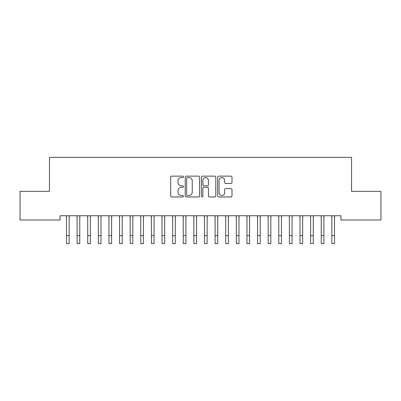 <?xml version="1.0" encoding="UTF-8"?>
<svg xmlns="http://www.w3.org/2000/svg" width="401" height="401" viewBox="0 0 401 401"><rect width="100%" height="100%" fill="white"/><g stroke="black" fill="none" stroke-linecap="round" stroke-linejoin="round"><path stroke-width="0.6" d="M183.518 176.866A0.732 0.732 0 0 0 182.786 176.139L171.718 176.139A1.043 1.043 0 0 0 170.676 177.182L170.676 195.934A1.043 1.043 0 0 0 171.718 196.976L182.786 196.976A0.732 0.732 0 0 0 183.518 196.249A0.732 0.732 0 0 0 182.786 195.518L181.357 195.518A3.333 3.333 0 0 1 178.019 192.184L178.019 190.62A3.333 3.333 0 0 1 181.357 187.287L182.786 187.287A0.732 0.732 0 0 0 183.518 186.555A0.732 0.732 0 0 0 182.786 185.828L181.357 185.828A3.333 3.333 0 0 1 178.019 182.495L178.019 180.931A3.333 3.333 0 0 1 181.357 177.598L182.786 177.598A0.732 0.732 0 0 0 183.518 176.866M230.951 183.483A1.043 1.043 0 0 0 231.994 182.44L231.994 177.182A1.043 1.043 0 0 0 230.951 176.139L218.655 176.139A1.043 1.043 0 0 0 217.613 177.182L217.613 195.934A1.043 1.043 0 0 0 218.655 196.976L230.951 196.976A1.043 1.043 0 0 0 231.994 195.934L231.994 189.578A1.043 1.043 0 0 0 230.951 188.535L225.688 188.535A1.043 1.043 0 0 0 224.645 189.578L224.645 192.731A2.787 2.787 0 0 1 221.858 195.518A2.787 2.787 0 0 1 219.071 192.731L219.071 180.385A2.787 2.787 0 0 1 221.858 177.598A2.787 2.787 0 0 1 224.645 180.385L224.645 182.44A1.043 1.043 0 0 0 225.688 183.483L230.951 183.483M340.93 215.748L60.07 215.748L60.07 219.994L20.05 219.994L20.05 191.332L49.453 191.332L49.453 157.367L351.547 157.367L351.547 191.332L380.95 191.332L380.95 219.994L340.93 219.994L340.93 215.748M199.588 177.182A1.043 1.043 0 0 0 198.545 176.139L186.249 176.139A1.043 1.043 0 0 0 185.212 177.182L185.212 195.934A1.043 1.043 0 0 0 186.249 196.976L198.545 196.976A1.043 1.043 0 0 0 199.588 195.934L199.588 177.182M202.455 176.139L214.751 176.139A1.043 1.043 0 0 1 215.788 177.182L215.788 195.934A1.043 1.043 0 0 1 214.751 196.976L209.487 196.976A1.043 1.043 0 0 1 208.445 195.934L208.445 188.33A1.043 1.043 0 0 0 207.402 187.287L203.914 187.287A1.043 1.043 0 0 0 202.871 188.33L202.871 196.249A0.732 0.732 0 0 1 202.139 196.976A0.732 0.732 0 0 1 201.412 196.249L201.412 177.182A1.043 1.043 0 0 1 202.455 176.139M187.397 177.598A0.732 0.732 0 0 0 186.671 178.325L186.671 194.791A0.732 0.732 0 0 0 187.397 195.518L188.911 195.518A3.333 3.333 0 0 0 192.244 192.184L192.244 180.931A3.333 3.333 0 0 0 188.911 177.598L187.397 177.598M208.445 180.435A2.787 2.787 0 0 0 205.658 177.648A2.787 2.787 0 0 0 202.871 180.435L202.871 184.786A1.043 1.043 0 0 0 203.914 185.828L207.402 185.828A1.043 1.043 0 0 0 208.445 184.786L208.445 180.435M69.142 219.748L69.278 215.748M66.491 219.748L66.355 215.748M66.491 235.673L69.142 235.673L69.142 243.633L66.491 243.633L66.491 216.079M69.142 235.673L69.142 216.079M79.759 219.748L79.894 215.748M77.102 219.748L76.967 215.748M90.37 219.748L90.506 215.748M87.719 219.748L87.583 215.748M77.102 235.673L79.759 235.673L79.759 243.633L77.102 243.633L77.102 216.079M79.759 235.673L79.759 216.079M87.719 235.673L90.37 235.673L90.37 243.633L87.719 243.633L87.719 216.079M90.37 235.673L90.37 216.079M100.987 219.748L101.122 215.748M98.335 219.748L98.2 215.748M111.603 219.748L111.739 215.748M108.947 219.748L108.811 215.748M98.335 235.673L100.987 235.673L100.987 243.633L98.335 243.633L98.335 216.079M100.987 235.673L100.987 216.079M108.947 235.673L111.603 235.673L111.603 243.633L108.947 243.633L108.947 216.079M111.603 235.673L111.603 216.079M122.215 219.748L122.35 215.748M119.563 219.748L119.428 215.748M119.563 235.673L122.215 235.673L122.215 243.633L119.563 243.633L119.563 216.079M122.215 235.673L122.215 216.079M132.831 219.748L132.967 215.748M130.18 219.748L130.044 215.748M130.18 235.673L132.831 235.673L132.831 243.633L130.18 243.633L130.18 216.079M132.831 235.673L132.831 216.079M143.448 219.748L143.583 215.748M140.791 219.748L140.656 215.748M154.059 219.748L154.195 215.748M151.408 219.748L151.272 215.748M164.676 219.748L164.811 215.748M162.024 219.748L161.889 215.748M175.292 219.748L175.422 215.748M172.636 219.748L172.5 215.748M185.904 219.748L186.039 215.748M183.252 219.748L183.117 215.748M196.52 219.748L196.655 215.748M193.863 219.748L193.733 215.748M207.137 219.748L207.267 215.748M204.48 219.748L204.345 215.748M217.748 219.748L217.883 215.748M215.096 219.748L214.961 215.748M228.364 219.748L228.5 215.748M225.708 219.748L225.578 215.748M238.976 219.748L239.111 215.748M236.324 219.748L236.189 215.748M249.592 219.748L249.728 215.748M246.941 219.748L246.805 215.748M260.209 219.748L260.344 215.748M257.552 219.748L257.417 215.748M270.82 219.748L270.956 215.748M268.169 219.748L268.033 215.748M281.437 219.748L281.572 215.748M278.785 219.748L278.65 215.748M140.791 235.673L143.448 235.673L143.448 243.633L140.791 243.633L140.791 216.079M143.448 235.673L143.448 216.079M151.408 235.673L154.059 235.673L154.059 243.633L151.408 243.633L151.408 216.079M154.059 235.673L154.059 216.079M162.024 235.673L164.676 235.673L164.676 243.633L162.024 243.633L162.024 216.079M164.676 235.673L164.676 216.079M172.636 235.673L175.292 235.673L175.292 243.633L172.636 243.633L172.636 216.079M175.292 235.673L175.292 216.079M183.252 235.673L185.904 235.673L185.904 243.633L183.252 243.633L183.252 216.079M185.904 235.673L185.904 216.079M193.863 235.673L196.52 235.673L196.52 243.633L193.863 243.633L193.863 216.079M196.52 235.673L196.52 216.079M204.48 235.673L207.137 235.673L207.137 243.633L204.48 243.633L204.48 216.079M207.137 235.673L207.137 216.079M215.096 235.673L217.748 235.673L217.748 243.633L215.096 243.633L215.096 216.079M217.748 235.673L217.748 216.079M225.708 235.673L228.364 235.673L228.364 243.633L225.708 243.633L225.708 216.079M228.364 235.673L228.364 216.079M236.324 235.673L238.976 235.673L238.976 243.633L236.324 243.633L236.324 216.079M238.976 235.673L238.976 216.079M246.941 235.673L249.592 235.673L249.592 243.633L246.941 243.633L246.941 216.079M249.592 235.673L249.592 216.079M257.552 235.673L260.209 235.673L260.209 243.633L257.552 243.633L257.552 216.079M260.209 235.673L260.209 216.079M268.169 235.673L270.82 235.673L270.82 243.633L268.169 243.633L268.169 216.079M270.82 235.673L270.82 216.079M278.785 235.673L281.437 235.673L281.437 243.633L278.785 243.633L278.785 216.079M281.437 235.673L281.437 216.079M292.053 219.748L292.189 215.748M289.397 219.748L289.261 215.748M289.397 235.673L292.053 235.673L292.053 243.633L289.397 243.633L289.397 216.079M292.053 235.673L292.053 216.079M302.665 219.748L302.8 215.748M300.013 219.748L299.878 215.748M300.013 235.673L302.665 235.673L302.665 243.633L300.013 243.633L300.013 216.079M302.665 235.673L302.665 216.079M313.281 219.748L313.417 215.748M310.63 219.748L310.494 215.748M310.63 235.673L313.281 235.673L313.281 243.633L310.63 243.633L310.63 216.079M313.281 235.673L313.281 216.079M323.898 219.748L324.033 215.748M321.241 219.748L321.106 215.748M321.241 235.673L323.898 235.673L323.898 243.633L321.241 243.633L321.241 216.079M323.898 235.673L323.898 216.079M334.509 219.748L334.645 215.748M331.858 219.748L331.722 215.748M331.858 235.673L334.509 235.673L334.509 243.633L331.858 243.633L331.858 216.079M334.509 235.673L334.509 216.079"/></g></svg>
